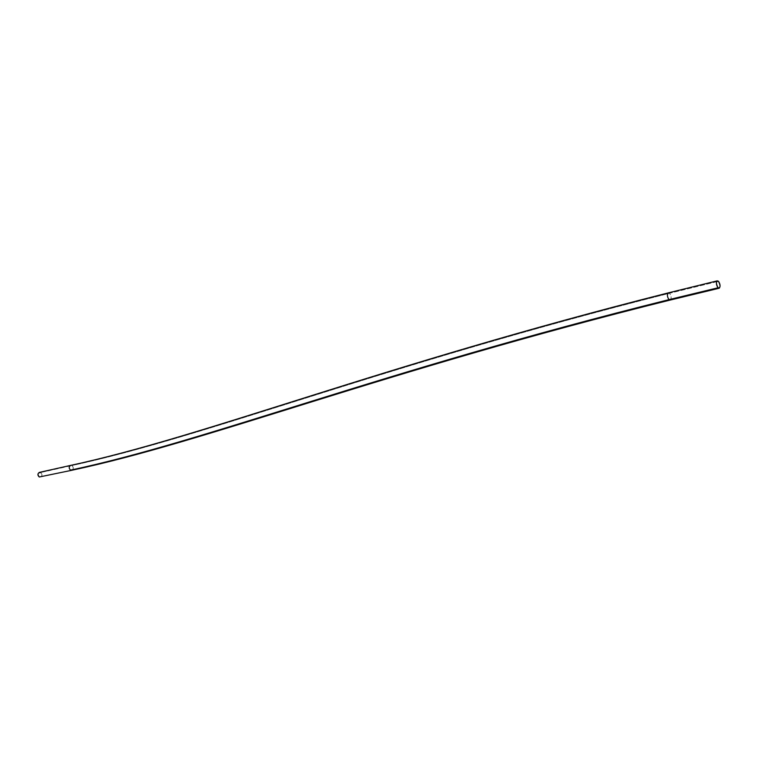 <?xml version="1.0" encoding="UTF-8"?>
<svg xmlns="http://www.w3.org/2000/svg" width="758" height="758" viewBox="0 0 758 758"><rect width="100%" height="100%" fill="white"/><g stroke="black" fill="none" stroke-linecap="round" stroke-linejoin="round"><path stroke-width="0.57" stroke-dasharray="3.79 2.84" d="M39.274 477C42.211 476.763 42.656 475.275 40.619 472.547C42.42 474.262 42.41 475.787 40.591 477.133M70.816 465.355L71.896 465.545C206.707 436.513 380.099 366.313 669.57 293.28L668.528 292.815L669.57 293.28C380.099 366.313 206.707 436.513 71.896 465.545C73.734 467.345 73.715 468.918 71.849 470.273L71.887 470.254C73.715 468.889 73.715 467.316 71.896 465.545L40.619 472.547L70.608 465.393M39.539 472.357L40.619 472.547M670.044 300.092L670.261 300.045C671.635 298.311 671.408 296.056 669.57 293.28L718.48 281.284L669.57 293.28C671.427 296.113 671.645 298.368 670.224 300.054"/><path stroke-width="1.14" d="M40.619 472.547C37.682 472.774 37.237 474.262 39.274 477L71.849 470.273L39.274 477C37.483 475.294 37.483 473.769 39.293 472.414L39.539 472.357M71.65 470.311L39.274 477M70.816 465.355L70.57 465.403C68.751 466.786 68.751 468.359 70.57 470.121C205.702 441.507 379.54 371.676 669.011 299.637C667.154 296.814 666.936 294.549 668.348 292.853L717.248 280.848C715.94 282.611 716.196 284.923 718.025 287.784L719.238 288.22C720.545 286.467 720.29 284.155 718.48 281.284L717.248 280.848M70.608 465.393C68.751 466.748 68.741 468.321 70.57 470.121C205.702 441.507 379.54 371.676 669.011 299.637L718.025 287.784L669.011 299.637C667.173 296.861 666.936 294.606 668.31 292.872C378.659 366.095 205.371 436.343 70.57 465.403L39.293 472.414M670.224 300.054L669.011 299.637L670.261 300.045L719.238 288.22M718.025 287.784C720.536 287.983 720.687 285.823 718.48 281.284C715.95 281.066 715.798 283.236 718.025 287.784M71.887 470.254C207.313 441.582 380.525 372.036 670.044 300.092"/></g></svg>
